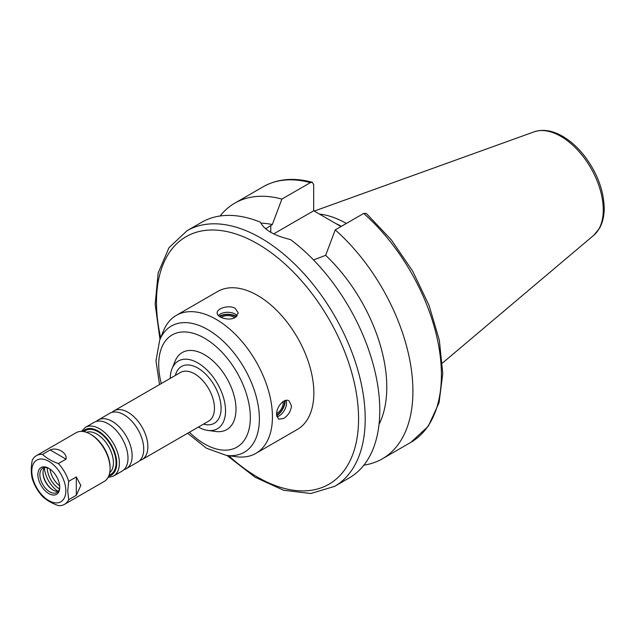<?xml version="1.0" encoding="UTF-8"?>
<svg xmlns="http://www.w3.org/2000/svg" width="636" height="636" viewBox="0 0 636 636"><rect width="100%" height="100%" fill="white"/><g stroke="black" fill="none" stroke-linecap="round" stroke-linejoin="round"><path stroke-width="0.95" d="M50.141 449.97C57.017 446.758 67.488 452.8 66.033 459.144L58.409 463.549C51.834 461.227 46.531 458.174 42.525 454.374L50.141 449.97L66.033 459.144M42.525 454.374A28.111 16.234 -120 0 0 36.411 455.654A28.111 16.234 -120 0 0 32.245 460.305C30.957 467.166 30.957 473.279 32.245 478.654A28.111 16.234 -120 0 0 42.525 496.454C46.531 500.254 51.834 503.315 58.409 505.628A28.111 16.234 -120 0 0 64.522 504.348A28.111 16.234 -120 0 0 68.688 499.697L67.734 491.072L68.688 481.349A28.111 16.234 -120 0 0 58.409 463.549M64.522 504.348L104.28 481.396A28.111 16.234 -120 0 0 110.1 468.525A28.111 16.234 -120 0 0 90.225 434.094A28.111 16.234 -120 0 0 76.169 432.703L36.411 455.654M68.688 481.349L76.304 476.944L80.836 485.419L76.304 495.293L68.688 499.697M65.818 490.777A24.057 13.889 -120 0 0 40.307 459.041A24.057 13.889 -120 0 0 40.307 493.059A24.057 13.889 -120 0 0 65.818 490.777M218.394 315.528A10.542 6.09 180 0 1 235.169 314.065A10.542 6.09 180 0 1 237.236 315.758M219.237 316.259A12.179 7.036 180 0 1 236.33 316.338A12.179 7.036 180 0 1 236.568 316.482M219.873 316.704A10.001 5.772 180 0 1 234.787 316.203A10.001 5.772 180 0 1 235.94 316.998M221.256 317.451A8.117 4.683 180 0 1 233.452 316.966A8.117 4.683 180 0 1 234.605 317.809M235.169 317.507C229.127 321.267 216.693 317.404 217.17 312.92C216.693 308.436 229.127 304.565 235.169 308.325L238.254 312.92L235.169 317.507M286.089 400.378A10.542 6.09 -60 0 1 286.518 403.009A10.542 6.09 -60 0 1 276.875 416.811M285.127 400.593A12.179 7.036 -60 0 1 285.135 400.871A12.179 7.036 -60 0 1 276.652 415.713M284.364 400.879A10.001 5.772 -60 0 1 284.483 402.278A10.001 5.772 -60 0 1 276.588 414.942M282.996 401.634A8.117 4.683 -60 0 1 283.147 403.049A8.117 4.683 -60 0 1 276.636 413.376M283.545 418.504L278.52 419.172L276.58 414.489C276.143 407.255 284.157 397.532 289.062 400.911L291.487 405.879C290.883 411.269 288.235 415.475 283.545 418.504M227.012 455.463L255.06 477.231L283.648 490.269L310.853 493.504L334.639 486.357L349.22 477.938A147.592 85.208 -120 0 0 379.787 410.379A147.592 85.208 -120 0 0 290.453 239.549C274.259 235.678 264.242 229.898 260.394 222.195A147.592 85.208 -120 0 0 201.628 222.306L187.048 230.725L168.969 247.746L158.165 272.931L155.168 304.207L159.986 339.378M379.032 424.387A124.163 71.685 -120 0 0 325.656 255.33L313.54 259.949M363.713 213.442A147.592 85.208 -120 0 1 437.807 341.333A147.592 85.208 -120 0 1 410.84 442.362L428.251 426.303L439.063 402.739L442.775 373.435L439.349 340.3L429.085 305.455L412.692 271.19L391.283 239.812L366.28 213.41L363.713 213.442L335.22 229.89L325.656 255.33M363.895 465.115A147.592 85.208 -120 0 0 382.347 458.81A147.592 85.208 -120 0 0 409.314 357.782A147.592 85.208 -120 0 0 335.22 229.89M265.713 228.833L272.319 224.532L281.883 199.092L310.376 182.643L312.292 182.27L313.691 184.694L313.691 210.778L273.711 233.857M313.691 210.778L341.007 226.551M281.883 199.092A147.592 85.208 -120 0 0 234.756 203.178A147.592 85.208 -120 0 0 220.08 216.001M272.319 224.532A124.163 71.685 -120 0 0 260.84 223.18M187.636 433.267L206.398 448.197L226.225 455.36L236.218 456.72A79.651 45.991 -120 0 0 255.942 453.341A79.651 45.991 -120 0 0 272.439 416.882A79.651 45.991 -120 0 0 237.673 336.722A79.651 45.991 -120 0 0 176.291 315.384A79.651 45.991 -120 0 0 163.508 330.776L159.692 340.109L155.979 360.866L159.525 384.573M255.942 453.341L297.354 429.435A79.651 45.991 -120 0 0 313.85 392.969A79.651 45.991 -120 0 0 279.085 312.809A79.651 45.991 -120 0 0 217.703 291.471L176.291 315.384M198.36 427.074A39.098 22.578 -120 0 0 207.765 430.405L215.755 431.494A44.512 25.702 -120 0 0 235.996 409.226A44.512 25.702 -120 0 0 210.23 358.617A44.512 25.702 -120 0 0 175.123 361.113L172.07 368.578A39.098 22.578 -120 0 0 170.249 378.38M207.765 430.405A39.098 22.578 -120 0 0 225.542 410.848A39.098 22.578 -120 0 0 202.916 366.384A39.098 22.578 -120 0 0 172.07 368.578M139.825 460.52A28.111 16.234 -120 0 0 142.051 459.59A28.111 16.234 -120 0 0 147.87 446.718A28.111 16.234 -120 0 0 135.595 418.424A28.111 16.234 -120 0 0 113.931 410.896A28.111 16.234 -120 0 0 112.016 412.359M124.084 469.607A28.111 16.234 -120 0 0 126.31 468.676L137.909 461.975A28.111 16.234 -120 0 0 143.728 449.111A28.111 16.234 -120 0 0 142.862 441.885A28.111 16.234 -120 0 0 129.672 419.045A28.111 16.234 -120 0 0 109.797 413.289L98.198 419.983A28.111 16.234 -120 0 0 96.282 421.445M126.31 468.676A28.111 16.234 -120 0 0 132.129 455.805A28.111 16.234 -120 0 0 119.854 427.511A28.111 16.234 -120 0 0 98.198 419.983M108.041 477.517L113.558 476.038L122.168 471.061A28.111 16.234 -120 0 0 127.995 458.198A28.111 16.234 -120 0 0 127.121 450.972A28.111 16.234 -120 0 0 113.931 428.131A28.111 16.234 -120 0 0 94.056 422.376L85.447 427.344L81.408 431.383M110.1 468.525L110.1 467.373A26.704 15.423 -120 0 0 91.218 434.666L90.225 434.094M59.744 487.271A15.463 8.928 -120 0 0 48.813 468.335A15.463 8.928 -120 0 0 37.874 474.647A15.463 8.928 -120 0 0 48.813 493.584A15.463 8.928 -120 0 0 59.744 487.271M49.322 468.637A14.056 8.117 -120 0 0 42.779 468.207A14.056 8.117 -120 0 0 42.771 484.441A14.056 8.117 -120 0 0 56.835 492.558A14.056 8.117 -120 0 0 59.728 486.675M44.528 467.611A14.056 8.117 -120 0 0 43.01 472.826A14.056 8.117 -120 0 0 52.947 490.046A14.056 8.117 -120 0 0 58.226 491.342M43.017 472.453A14.994 8.658 -120 0 0 53.273 490.229M44.385 467.794A21.083 12.171 -120 0 0 57.995 491.366M47.318 467.834A16.87 9.739 -120 0 0 59.426 488.806M49.982 469.082A16.87 9.739 -120 0 0 59.681 485.88M346.389 223.443A104.129 60.118 -120 0 0 319.344 214.046M341.413 226.321A101.903 58.838 -120 0 0 335.705 223.482M76.304 476.944L76.304 495.293M334.639 486.357A147.592 85.208 -120 0 0 365.207 418.79A147.592 85.208 -120 0 0 300.78 270.26A147.592 85.208 -120 0 0 187.048 230.725M270.785 232.291L270.785 225.414M310.376 182.643A147.592 85.208 -120 0 0 263.248 186.73L234.756 203.178M226.225 455.36A72.886 42.079 -120 0 0 259.377 418.901A72.886 42.079 -120 0 0 217.186 336.015A72.886 42.079 -120 0 0 159.692 340.109M189.401 432.249A64.777 37.397 -120 0 0 250.322 417.502A64.777 37.397 -120 0 0 196.858 334.488A64.777 37.397 -120 0 0 161.29 383.556M203.504 424.109A32.794 18.937 -120 0 0 221.09 408.272A32.794 18.937 -120 0 0 200.722 369.937A32.794 18.937 -120 0 0 175.393 375.415M142.051 459.59L208.64 421.143A28.111 16.234 -120 0 0 214.459 408.272A28.111 16.234 -120 0 0 202.192 379.978A28.111 16.234 -120 0 0 180.529 372.45L113.931 410.896M113.558 476.038A28.111 16.234 -120 0 0 119.377 463.167A28.111 16.234 -120 0 0 107.102 434.881A28.111 16.234 -120 0 0 85.447 427.344M108.7 476.173A26.235 15.145 -120 0 0 116.73 463.167A26.235 15.145 -120 0 0 103.684 435.183A26.235 15.145 -120 0 0 82.895 431.478M109.106 475.124A25.305 14.604 -120 0 0 116.062 462.785A25.305 14.604 -120 0 0 103.946 436.24A25.305 14.604 -120 0 0 84.016 431.653M109.742 472.675A23.429 13.523 -120 0 0 113.415 462.785A23.429 13.523 -120 0 0 103.994 440.088A23.429 13.523 -120 0 0 86.44 432.329M603.27 209.856A60.03 34.662 -120 0 0 579.07 151.63A60.03 34.662 -120 0 0 534.065 131.851C542.739 129.005 552.048 130.372 562.009 135.953C570.142 140.564 577.599 147.194 584.397 155.852C597.109 172.69 603.715 190.156 604.2 208.242C604.208 216.017 602.634 222.719 599.478 228.356L593.77 235.272A60.03 34.662 -120 0 0 603.27 209.856M228.777 455.702A142.901 82.505 -120 0 0 358.577 418.79A142.901 82.505 -120 0 0 243 236.592A142.901 82.505 -120 0 0 160.662 337.732M410.84 442.362L382.347 458.81M534.065 131.851L314.224 211.088M593.77 235.272L442.449 363.061M263.248 186.73C277.423 178.796 293.768 177.309 312.292 182.262"/></g></svg>
